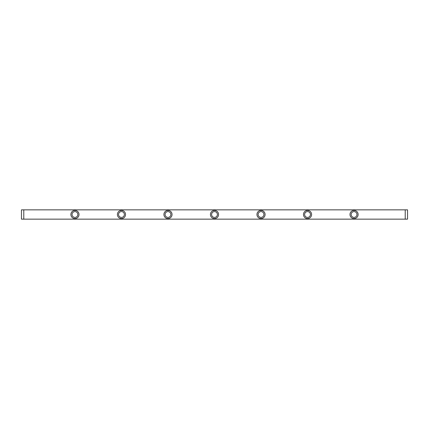 <?xml version="1.0" encoding="UTF-8"?>
<svg xmlns="http://www.w3.org/2000/svg" width="429" height="429" viewBox="0 0 429 429"><rect width="100%" height="100%" fill="white"/><g stroke="black" fill="none" stroke-linecap="round" stroke-linejoin="round"><path stroke-width="0.64" d="M74.946 210.43A4.07 4.07 0 0 0 70.876 214.5A4.07 4.07 0 0 0 74.946 218.57A4.07 4.07 0 0 0 79.016 214.5A4.07 4.07 0 0 0 74.946 210.43M74.946 211.594A2.906 2.906 0 0 0 72.04 214.5A2.906 2.906 0 0 0 74.946 217.406A2.906 2.906 0 0 0 77.853 214.5A2.906 2.906 0 0 0 74.946 211.594M121.466 210.43A4.07 4.07 0 0 0 117.396 214.5A4.07 4.07 0 0 0 121.466 218.57A4.07 4.07 0 0 0 125.536 214.5A4.07 4.07 0 0 0 121.466 210.43M121.466 211.594A2.906 2.906 0 0 0 118.554 214.5A2.906 2.906 0 0 0 121.466 217.406A2.906 2.906 0 0 0 124.372 214.5A2.906 2.906 0 0 0 121.466 211.594M167.98 210.43A4.07 4.07 0 0 0 163.91 214.5A4.07 4.07 0 0 0 167.98 218.57A4.07 4.07 0 0 0 172.05 214.5A4.07 4.07 0 0 0 167.98 210.43M167.98 211.594A2.906 2.906 0 0 0 165.074 214.5A2.906 2.906 0 0 0 167.98 217.406A2.906 2.906 0 0 0 170.887 214.5A2.906 2.906 0 0 0 167.98 211.594M214.5 210.43A4.07 4.07 0 0 0 210.43 214.5A4.07 4.07 0 0 0 214.5 218.57A4.07 4.07 0 0 0 218.57 214.5A4.07 4.07 0 0 0 214.5 210.43M214.5 211.594A2.906 2.906 0 0 0 211.594 214.5A2.906 2.906 0 0 0 214.5 217.406A2.906 2.906 0 0 0 217.406 214.5A2.906 2.906 0 0 0 214.5 211.594M261.02 210.43A4.07 4.07 0 0 0 256.95 214.5A4.07 4.07 0 0 0 261.02 218.57A4.07 4.07 0 0 0 265.09 214.5A4.07 4.07 0 0 0 261.02 210.43M261.02 211.594A2.906 2.906 0 0 0 258.113 214.5A2.906 2.906 0 0 0 261.02 217.406A2.906 2.906 0 0 0 263.926 214.5A2.906 2.906 0 0 0 261.02 211.594M307.534 210.43A4.07 4.07 0 0 0 303.464 214.5A4.07 4.07 0 0 0 307.534 218.57A4.07 4.07 0 0 0 311.604 214.5A4.07 4.07 0 0 0 307.534 210.43M307.534 211.594A2.906 2.906 0 0 0 304.628 214.5A2.906 2.906 0 0 0 307.534 217.406A2.906 2.906 0 0 0 310.446 214.5A2.906 2.906 0 0 0 307.534 211.594M354.054 210.43A4.07 4.07 0 0 0 349.984 214.5A4.07 4.07 0 0 0 354.054 218.57A4.07 4.07 0 0 0 358.124 214.5A4.07 4.07 0 0 0 354.054 210.43M354.054 211.594A2.906 2.906 0 0 0 351.147 214.5A2.906 2.906 0 0 0 354.054 217.406A2.906 2.906 0 0 0 356.96 214.5A2.906 2.906 0 0 0 354.054 211.594M405.223 219.149L405.223 209.851L407.55 209.851L407.55 219.149L21.45 219.149L21.45 209.851L23.777 209.851L23.777 219.149M405.223 209.851L23.777 209.851"/></g></svg>
